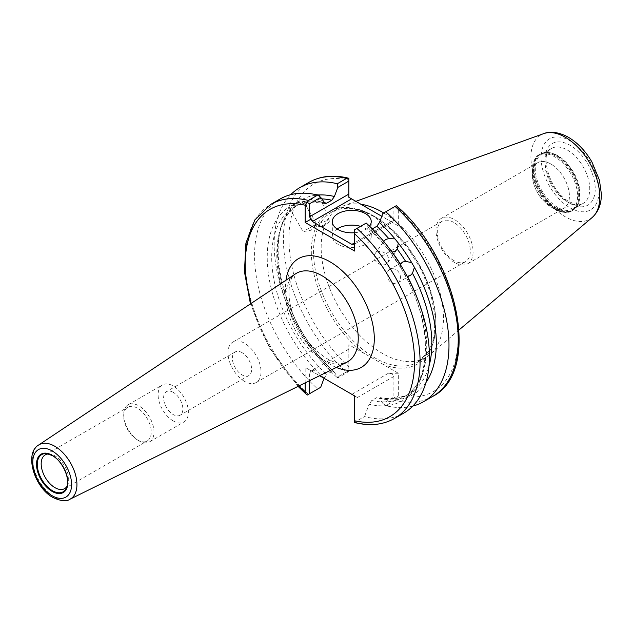 <?xml version="1.0" encoding="UTF-8"?>
<svg xmlns="http://www.w3.org/2000/svg" width="633" height="633" viewBox="0 0 633 633"><rect width="100%" height="100%" fill="white"/><g stroke="black" fill="none" stroke-linecap="round" stroke-linejoin="round"><path stroke-width="0.47" stroke-dasharray="3.17 2.37" d="M389.825 269.429A7.778 6.354 60 0 0 388.211 279.343A7.778 6.354 60 0 0 397.603 282.904A7.778 6.354 60 0 0 399.217 272.989A7.778 6.354 60 0 0 389.825 269.429L402.564 262.07M400.483 264.293L400.681 267.751L404.487 274.334L407.375 276.233M410.342 275.545L397.603 282.904M386.193 264.119A7.778 6.14 -144.9 0 1 376.841 262.355A7.778 6.14 -144.9 0 1 375.06 253.714A7.778 6.14 -144.9 0 1 376.667 252.266A7.778 6.14 -144.9 0 1 386.011 254.031A7.778 6.14 -144.9 0 1 387.792 262.663A7.778 6.14 -144.9 0 1 386.193 264.119M392.128 252.069L388.662 250.154L383.922 244.267L383.685 241.569A109.636 63.3 60 0 0 371.753 229.209L369.609 229.201L383.922 244.267M305.953 229.993L316.579 223.853L305.953 229.993M299.456 200.977L296.173 206.136A109.636 63.3 -120 0 0 331.795 371.547L333.939 371.555L334.406 372.291A112.27 64.819 60 0 1 299.456 200.977L302.17 199.419A112.27 64.819 60 0 1 315.59 195.273L316.136 194.687M333.947 371.555C280.308 325.354 260.25 227.136 296.489 205.923L291.069 209.08L289.7 208.423L289.146 206.936L291.853 205.369A112.27 64.819 60 0 1 305.28 201.231L305.905 202.75L311.42 199.577L315.59 195.273M311.42 199.577A109.636 63.3 -120 0 0 303.065 202.156L303.175 200.637L302.17 199.419M303.065 202.156L297.961 205.1A109.636 63.3 60 0 1 306.317 202.52M326.889 223.528A7.778 1.646 -21.2 0 0 328.313 222.594A7.778 1.646 -21.2 0 0 329.374 221.139A7.778 1.646 -21.2 0 0 324.871 221.313A7.778 1.646 -21.2 0 0 317.355 224.375A7.778 1.646 -21.2 0 0 314.87 226.764A7.778 1.646 -21.2 0 0 316.642 227.128A7.778 1.646 -21.2 0 0 326.889 223.528M329.374 221.139L319.926 196.784L319.863 198.817L314.759 201.769L312.852 202.109L308.595 200.93A112.27 64.819 60 0 1 324.088 202.449M337.12 228.98A19.449 11.228 0 0 0 332.325 236.37A19.449 11.228 0 0 0 338.022 244.306A19.449 11.228 0 0 0 359.22 246.743A19.449 11.228 0 0 0 371.231 236.37A19.449 11.228 0 0 0 365.534 228.426A19.449 11.228 0 0 0 360.549 226.345M67.145 486.128A19.449 11.228 -120 0 0 67.786 484.838A19.449 11.228 -120 0 0 54.936 455.871A19.449 11.228 -120 0 0 50.031 454.083A19.449 11.228 -120 0 0 48.591 454.003M244.512 381.367A23.342 13.475 60 0 1 229.265 360.794A23.342 13.475 60 0 1 232.841 342.089A23.342 13.475 60 0 1 244.512 343.244A23.342 13.475 60 0 1 259.759 363.817A23.342 13.475 60 0 1 256.183 382.522A23.342 13.475 60 0 1 244.512 381.367M242.012 352.636A13.617 7.865 -120 0 0 235.199 351.956A13.617 7.865 -120 0 0 233.11 362.867A13.617 7.865 -120 0 0 242.012 374.871A13.617 7.865 -120 0 0 248.816 375.543A13.617 7.865 -120 0 0 250.905 364.632A13.617 7.865 -120 0 0 242.012 352.636M453.782 260.543A23.342 13.475 60 0 1 438.527 239.978A23.342 13.475 60 0 1 442.111 221.273A23.342 13.475 60 0 1 453.782 222.428A23.342 13.475 60 0 1 469.029 243.001A23.342 13.475 60 0 1 465.453 261.706A23.342 13.475 60 0 1 453.782 260.543M550.86 164.01A26.246 15.152 -120 0 0 537.741 162.705A26.246 15.152 -120 0 0 533.714 183.736A26.246 15.152 -120 0 0 550.86 206.864L554.943 209.238A32.03 18.492 60 0 1 532.29 170.008A32.03 18.492 60 0 1 554.943 156.929A32.03 18.492 60 0 1 577.589 196.159A32.03 18.492 60 0 1 554.943 209.238L550.86 206.88A26.262 15.16 60 0 1 532.29 174.716A26.262 15.16 60 0 1 550.86 163.994A26.262 15.16 60 0 1 569.431 196.159A26.262 15.16 60 0 1 550.86 206.88A26.246 15.152 -120 0 0 563.987 208.17A26.246 15.152 -120 0 0 568.007 187.139A26.246 15.152 -120 0 0 550.86 164.01M454.526 262.489A26.246 15.152 60 0 1 437.379 239.353A26.246 15.152 60 0 1 441.407 218.322A26.246 15.152 60 0 1 454.526 219.627A26.246 15.152 60 0 1 471.672 242.756A26.246 15.152 60 0 1 467.652 263.787A26.246 15.152 60 0 1 454.526 262.489M557.689 207.387A31.705 18.31 60 0 1 536.974 179.44A31.705 18.31 60 0 1 541.84 154.033A31.705 18.31 60 0 1 549.689 152.688A31.705 18.31 60 0 1 557.689 155.607A31.705 18.31 60 0 1 578.633 202.821A31.705 18.31 60 0 1 573.545 208.953A31.705 18.31 60 0 1 557.689 207.387M173.236 420.929A21.395 12.351 60 0 1 159.255 402.074A21.395 12.351 60 0 1 162.531 384.927A21.395 12.351 60 0 1 173.236 385.988A21.395 12.351 60 0 1 187.21 404.843A21.395 12.351 60 0 1 183.934 421.989A21.395 12.351 60 0 1 173.236 420.929M138.849 440.782A21.395 12.351 60 0 1 138.841 440.782A21.395 12.351 60 0 1 123.712 414.575A21.395 12.351 60 0 1 128.143 404.78A21.395 12.351 60 0 1 138.849 405.84A21.395 12.351 60 0 1 152.822 424.696A21.395 12.351 60 0 1 149.546 441.842A21.395 12.351 60 0 1 138.849 440.782L137.472 439.99A19.449 11.228 60 0 1 123.712 416.166A19.449 11.228 60 0 1 127.739 407.256A19.449 11.228 60 0 1 137.472 408.222A19.449 11.228 60 0 1 150.179 425.368A19.449 11.228 60 0 1 147.196 440.956A19.449 11.228 60 0 1 137.472 439.99L138.841 440.782M383.709 212.973A86.468 49.92 60 0 1 437.814 285.174A86.468 49.92 60 0 1 429.775 354.662A86.468 49.92 60 0 1 425.542 357.629A86.468 49.92 60 0 1 382.308 353.349A86.468 49.92 60 0 1 325.821 277.151A86.468 49.92 60 0 1 339.082 207.861A86.468 49.92 60 0 1 343.766 205.693A86.468 49.92 60 0 1 360.921 204.261M173.236 392.341A13.617 7.865 -120 0 0 166.424 391.669A13.617 7.865 -120 0 0 164.335 402.58A13.617 7.865 -120 0 0 173.236 414.575A13.617 7.865 -120 0 0 180.041 415.248A13.617 7.865 -120 0 0 182.13 404.337A13.617 7.865 -120 0 0 173.236 392.341M373.739 358.887L348.83 344.708L348.83 367.013A119.732 69.132 60 0 1 288.901 238.918A119.732 69.132 60 0 1 348.83 180.025L348.83 197.282L398.299 225.839L398.299 208.581A119.732 69.132 60 0 1 458.229 336.677A119.732 69.132 60 0 1 398.299 395.578L398.299 373.264L373.739 358.887M416.949 297.399A109.636 63.3 60 0 1 404.036 396.804A109.636 63.3 60 0 1 371.753 400.515L376.864 397.564A109.636 63.3 -120 0 0 409.147 393.853A109.636 63.3 -120 0 0 428.976 366.167M387.958 248.967A112.27 64.819 60 0 1 401.385 268.614M382.87 213.456L393.892 207.094L393.892 220.118L354.638 242.787L354.638 229.755L365.739 223.346L369.15 228.466A112.27 64.819 60 0 1 384.642 244.836M365.739 223.346L366.238 223.061M403.791 413.096A123.625 71.371 60 0 1 364.513 416.569L354.638 422.203L354.638 395.934L357.384 397.516L309.577 369.917L315.076 369.917L311.183 370.843L309.577 373.09L309.577 380.678M404.091 273.298A112.27 64.819 60 0 1 369.15 404.265L364.513 416.569M425.962 382.53A112.27 64.819 60 0 1 379.468 398.307L378.392 397.239L376.864 397.564M398.299 373.264L388.393 373.264C391.329 373.241 393.164 374.301 393.892 376.445L393.892 397.065L382.87 403.427L379.468 398.307M382.87 403.427L385.821 405.706L395.063 400.365A123.625 71.371 -120 0 0 432.624 396.448M412.803 406.085A123.625 71.371 60 0 1 385.821 405.706M371.753 400.515L369.15 404.265M369.15 228.466L369.609 229.201M291.853 205.369L297.613 205.274L305.905 202.75M324.072 378.289L324.088 378.249A112.27 64.819 60 0 1 289.146 206.936M324.088 378.249L326.691 374.499A109.636 63.3 60 0 1 291.069 209.08M320.678 387.301L317.726 389.002A123.625 71.371 60 0 1 280.174 198.968M308.595 200.93L305.28 201.231M331.795 371.547L326.691 374.499M308.999 182.328A123.625 71.371 -120 0 0 346.188 372.022L336.946 377.355A123.625 71.371 60 0 1 290.745 194.671M336.946 377.355L338.038 377.743L348.83 371.516L348.83 350.429C348.83 348.712 348.83 348.712 348.83 350.429C348.83 348.712 348.83 348.712 348.83 350.429L348.83 344.708M334.406 372.291L338.038 377.743M305.169 382.854L305.169 367.377L319.61 375.709M372.323 228.877L371.753 229.209M354.638 232.707A19.449 11.228 0 0 0 369.553 226.163M354.638 251.048L354.638 242.787L391.147 221.708L381.794 216.312M393.892 207.094L396.313 205.693M397.073 206.287L398.299 208.581M391.147 221.708L398.299 225.839M354.638 244.101L392.286 222.365L393.892 220.118M348.83 180.025L348.83 178.284M398.299 395.578L395.063 400.365M393.892 397.065L396.313 398.458M346.188 372.022L348.83 370.898L348.83 367.013M348.83 371.516L348.83 370.898M309.577 369.917L305.169 367.377M567.334 150.037A31.705 18.31 60 0 1 588.049 177.976A31.705 18.31 60 0 1 583.191 203.383A31.705 18.31 60 0 1 567.334 201.816A31.705 18.31 60 0 1 546.619 173.877A31.705 18.31 60 0 1 551.485 148.462A31.705 18.31 60 0 1 567.334 150.037M570.072 203.391A35.575 20.541 -120 0 0 595.226 188.871A35.575 20.541 -120 0 0 570.072 145.297A35.575 20.541 -120 0 0 544.918 159.825A35.575 20.541 -120 0 0 570.072 203.391M556.993 208.249A32.275 18.634 60 0 1 534.545 173.719A32.275 18.634 60 0 1 548.851 152.577A32.275 18.634 60 0 1 556.993 155.544A32.275 18.634 60 0 1 578.317 203.612A32.275 18.634 60 0 1 556.993 208.249M556.447 208.74A32.489 18.753 60 0 1 535.217 180.112A32.489 18.753 60 0 1 540.202 154.08A32.489 18.753 60 0 1 556.447 155.686A32.489 18.753 60 0 1 577.668 184.314A32.489 18.753 60 0 1 572.683 210.346A32.489 18.753 60 0 1 556.447 208.74M555.719 209.159A32.489 18.753 60 0 1 534.497 180.532A32.489 18.753 60 0 1 539.474 154.499A32.489 18.753 60 0 1 555.719 156.106A32.489 18.753 60 0 1 576.94 184.733A32.489 18.753 60 0 1 571.963 210.765A32.489 18.753 60 0 1 555.719 209.159M592.1 217.578A48.717 28.129 60 0 1 565.364 216.842A48.717 28.129 60 0 1 532.899 171.63A48.717 28.129 60 0 1 543.644 133.65M570.072 140.858A41.018 23.682 60 0 1 599.071 191.095A41.018 23.682 60 0 1 570.072 207.838A41.018 23.682 60 0 1 541.065 157.601A41.018 23.682 60 0 1 570.072 140.858M374.665 216.565A86.468 49.92 60 0 1 431.152 292.762A86.468 49.92 60 0 1 417.899 362.044A86.468 49.92 60 0 1 374.665 357.764A86.468 49.92 60 0 1 318.177 281.566A86.468 49.92 60 0 1 331.431 212.277A86.468 49.92 60 0 1 374.665 216.565M322.086 359.267A51.131 29.522 60 0 1 288.941 315.076A51.131 29.522 60 0 1 295.587 273.82C289.685 276.099 285.214 294.749 293.728 316.049C301.743 335.727 312.995 350.017 327.49 358.927C334.319 362.582 339.644 364.03 343.474 363.279L346.686 362.313A51.131 29.522 60 0 1 322.086 359.267M336.329 367.441A62.786 36.247 60 0 1 329.904 364.268A62.786 36.247 60 0 1 285.974 280.221M69.859 499.279A31.318 18.08 60 0 1 54.794 497.411A31.318 18.08 60 0 1 34.498 470.343A31.318 18.08 60 0 1 38.566 445.07M365.004 354.045A88.027 50.822 60 0 1 311.468 246.997A88.027 50.822 60 0 1 373.565 215.924A88.027 50.822 60 0 1 435.654 318.692A88.027 50.822 60 0 1 382.126 363.928M314.759 201.769A109.636 63.3 60 0 1 324.175 202.679M321.706 198.865A109.636 63.3 -120 0 0 319.863 198.817M357.384 397.516L393.892 376.445M388.393 373.264L351.885 394.343M315.076 369.917L309.577 373.09M308.406 394.391A123.625 71.371 60 0 1 270.845 204.356M251.151 303.429A119.732 69.132 -120 0 0 298.823 385.995M394.47 418.476A123.625 71.371 60 0 1 355.184 421.95M375.06 253.714L384.089 240.88M289.7 208.423L303.104 231.631L311.254 230.198L316.579 223.853L303.175 200.637M316.642 227.128L323.123 226.535L328.313 222.594M332.325 236.37L332.325 221.597M50.031 454.083L47.048 453.679M232.841 342.089L442.111 221.273M441.407 218.322L537.741 162.705M573.545 208.953L583.191 203.383C582.138 203.968 578.728 206.461 569.273 201.626C549.207 191.894 539.15 152.086 551.485 148.462L541.84 154.033M549.689 152.688L539.474 154.499C535.36 156.209 532.97 161.375 532.29 170.008L532.29 174.716M128.143 404.78L162.531 384.927M123.712 416.166L123.712 414.575M45.212 454.905L127.739 407.256M459.075 329.912L429.775 354.662M339.082 207.861L331.431 212.277C342.999 205.883 357.147 207.339 373.889 216.636L391.669 229.953L407.969 248.263L421.349 269.967L430.638 293.182L435.045 315.883L434.198 336.044L428.272 351.861L417.899 362.044L425.542 357.629M235.199 351.956L166.424 391.669M404.487 274.334C433.336 324.682 431.564 383.155 404.036 396.804L409.147 393.853C400.657 398.758 390.403 399.89 378.392 397.239M388.662 250.154L400.681 267.751M348.83 349.107L311.183 370.843M325.164 203.517L312.852 202.109M248.816 375.543L180.041 415.248M355.857 201.334L343.766 205.693M64.661 488.605L147.196 440.956M149.546 441.842L183.934 421.989M578.633 202.821L571.963 210.765C568.426 213.471 562.753 212.965 554.943 209.238M467.652 263.787L563.987 208.17M256.183 382.522L465.453 261.706M67.786 484.838L66.647 487.632M298.064 386.367L269.421 347.928L250.446 303.895M371.231 236.37L371.231 221.597M314.87 226.764L305.423 202.41M387.792 262.663L396.82 249.829"/><path stroke-width="0.95" d="M400.483 264.293L402.564 262.07L405.595 261.35A109.636 63.3 -120 0 0 397.239 249.117L395.206 251.301L392.128 252.069A109.636 63.3 60 0 1 400.483 264.293M428.976 366.167A109.636 63.3 -120 0 0 412.487 273.282L410.342 275.545L407.375 276.233A109.636 63.3 60 0 1 416.949 297.399M388.797 238.617A109.636 63.3 -120 0 0 376.864 226.258L379.468 222.507A112.27 64.819 60 0 1 394.96 238.878L388.797 238.617L385.679 239.44L383.748 241.442M316.136 194.687L318.905 194.972L319.8 196.483M369.553 226.163A19.449 11.228 0 0 0 371.231 221.597A19.449 11.228 0 0 0 365.534 213.653A19.449 11.228 0 0 0 344.328 211.224A19.449 11.228 0 0 0 332.325 221.597A19.449 11.228 0 0 0 338.022 229.542A19.449 11.228 0 0 0 354.638 232.707M360.549 226.345A19.449 11.228 0 0 0 337.12 228.98M48.591 454.003A19.449 11.228 -120 0 0 45.212 454.905A19.449 11.228 -120 0 0 42.229 470.501A19.449 11.228 -120 0 0 54.936 487.639A19.449 11.228 -120 0 0 64.661 488.605A19.449 11.228 -120 0 0 67.145 486.128M360.921 204.261A86.468 49.92 60 0 1 382.308 212.15A86.468 49.92 60 0 1 383.709 212.973M366.238 223.061A123.625 71.371 60 0 1 403.791 413.096L394.47 418.476A123.625 71.371 60 0 0 356.909 228.442L366.238 223.061M412.487 273.282L414.409 267.348L411.703 262.655L405.595 261.35M414.409 267.348A112.27 64.819 60 0 1 425.962 382.53M423.382 401.789L432.624 396.448A123.625 71.371 -120 0 0 395.063 206.413L385.821 211.754A123.625 71.371 60 0 1 423.382 401.789A123.625 71.371 60 0 1 412.803 406.085M385.821 211.754L382.87 213.456L379.468 222.507M394.96 238.878L398.276 243.009A112.27 64.819 60 0 1 411.703 262.655M398.276 243.009L397.239 249.117M309.577 380.678L309.577 393.71L320.678 387.301L324.088 378.249M317.726 389.002L307.155 395.111L298.064 386.367M250.446 303.895L244.457 271.866L245.913 243.096L254.87 219.88L270.845 204.356L280.174 198.968A123.625 71.371 60 0 1 317.726 195.051L320.678 197.33L309.577 203.739L309.577 216.771L348.83 194.102L348.83 181.078L337.808 187.439L334.406 196.491L331.795 200.242A109.636 63.3 -120 0 0 321.706 198.865M324.175 202.679A109.636 63.3 60 0 1 326.691 203.193L325.164 203.517L320.678 197.33M318.905 194.972A112.27 64.819 60 0 1 334.406 196.491M337.808 187.439L337.318 183.744L346.56 178.411A123.625 71.371 -120 0 0 308.999 182.328C320.433 175.911 333.607 174.526 348.506 178.189L346.56 178.411M290.745 194.671A123.625 71.371 60 0 1 299.757 187.661A123.625 71.371 60 0 1 337.318 183.744M326.691 203.193L331.795 200.242M270.845 204.356A123.625 71.371 60 0 1 308.406 200.439L317.726 195.051M319.61 375.709L354.638 395.934L354.638 420.779A119.732 69.132 -120 0 0 414.568 361.886A119.732 69.132 -120 0 0 354.638 233.791L354.638 251.048L305.169 222.484L305.169 205.227A119.732 69.132 -120 0 0 251.151 303.429M298.823 385.995A119.732 69.132 -120 0 0 305.169 392.223L305.169 382.854M376.864 226.258L372.323 228.877M381.794 216.312L351.584 198.865L312.322 221.534L351.885 244.378L354.638 242.787M395.063 206.413L396.313 205.693L397.073 206.287C458.427 259.277 481.673 371.808 432.624 396.448M348.83 194.102L348.83 197.282L351.584 198.865M348.83 181.078L348.83 178.284M354.638 233.791L354.638 229.755L356.909 228.442M354.638 244.101L351.885 244.378M312.322 221.534L309.577 216.771M305.169 222.484L311.183 219.018M308.406 200.439L307.155 202.346L309.577 203.739M307.155 202.346L305.169 205.227M354.638 422.203L354.638 420.779M305.169 392.223L306.396 394.517M309.577 393.71L307.155 395.111M52.183 455.262A22.147 12.787 60 0 1 67.85 482.386A22.147 12.787 60 0 1 52.183 491.43A22.147 12.787 60 0 1 36.524 464.305A22.147 12.787 60 0 1 52.183 455.262M52.262 455.538A21.475 12.399 -120 0 0 47.048 453.679A21.475 12.399 -120 0 0 37.529 467.747A21.475 12.399 -120 0 0 52.46 490.717A21.475 12.399 -120 0 0 66.647 487.632A21.475 12.399 -120 0 0 52.46 455.649M565.364 137.29A48.717 28.129 60 0 1 596.468 177.92A48.717 28.129 60 0 1 592.1 217.578C598.454 211.754 601.532 203.818 601.35 193.777L599.435 180.144L591.918 161.969C585.596 151.081 577.771 142.86 568.458 137.298C556.581 130.762 547.83 131.862 543.644 133.65A48.717 28.129 60 0 1 565.364 137.29M295.587 273.82A51.131 29.522 60 0 1 322.086 275.774A51.131 29.522 60 0 1 355.738 321.691A51.131 29.522 60 0 1 346.686 362.313L69.859 499.279A31.318 18.08 60 0 0 75.406 474.394A31.318 18.08 60 0 0 54.794 446.265A31.318 18.08 60 0 0 38.566 445.07L295.587 273.82M285.974 280.221A62.786 36.247 60 0 1 329.904 261.745A62.786 36.247 60 0 1 374.182 334.849A62.786 36.247 60 0 1 336.329 367.441M52.183 450.949A27.433 15.841 60 0 1 71.584 484.546A27.433 15.841 60 0 1 52.183 495.742A27.433 15.841 60 0 1 32.789 462.145A27.433 15.841 60 0 1 52.183 450.949M47.048 453.679L52.349 455.618C62.612 460.966 70.667 479.442 66.647 487.632M592.1 217.578L459.075 329.912M38.566 445.07C23.967 453.529 34.491 487.75 52.99 497.522C60.831 501.138 66.457 501.724 69.859 499.279M299.757 187.661L308.999 182.328M543.644 133.65L355.857 201.334M354.638 422.535C369.664 426.294 382.941 424.941 394.47 418.476"/></g></svg>
